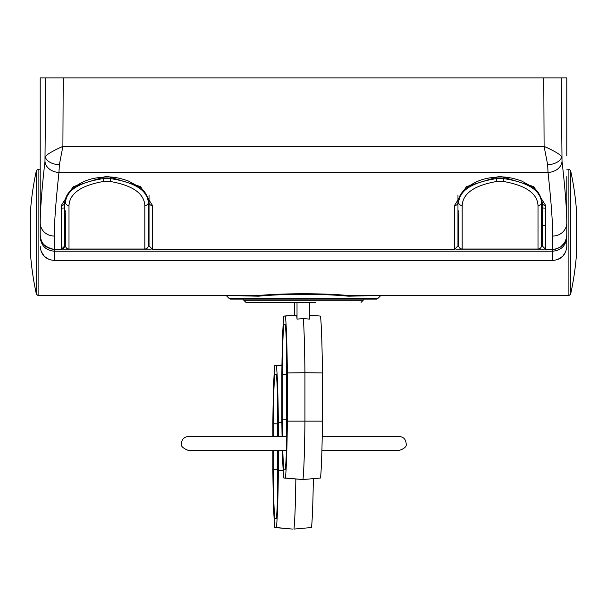 <?xml version="1.0" encoding="UTF-8"?>
<svg xmlns="http://www.w3.org/2000/svg" width="607" height="607" viewBox="0 0 607 607"><rect width="100%" height="100%" fill="white"/><g stroke="black" fill="none" stroke-linecap="round" stroke-linejoin="round"><path stroke-width="0.91" d="M230.652 299.092L243.817 299.092L243.817 300.268L363.183 300.268L363.183 299.092L376.348 299.092L230.652 299.092A2.109 2.109 0 0 1 229.158 298.477L226.267 295.579M376.348 299.092A2.109 2.109 0 0 0 377.842 298.477L380.733 295.579M375.065 295.579L348.532 296.201C322.985 293.667 283.735 293.697 258.468 296.201L231.935 295.579M570.61 294.205A287.87 287.87 0 0 0 576.642 252.193L576.642 212.587A287.87 287.87 0 0 0 570.61 170.582L570.61 294.205L568.896 295.579L568.896 169.201L566.794 169.201M30.358 252.193A287.87 287.87 0 0 0 36.39 294.205L36.39 170.582A287.87 287.87 0 0 0 30.358 212.587L30.358 251.905M568.896 295.579L349.404 295.579C323.114 293.12 283.613 293.158 257.596 295.579L38.104 295.579L38.104 169.201L40.206 169.201M348.532 296.201A2.109 1.237 90 0 1 349.404 295.579M257.596 295.579A2.109 1.237 -90 0 1 258.468 296.201M566.794 232.39L566.794 236.942C566.005 245.569 561.331 250.327 552.749 251.215L54.251 251.215C45.654 250.304 40.973 245.547 40.206 236.942L40.206 232.39M566.68 236.942L566.794 246.427C565.959 254.97 561.278 259.644 552.749 260.471L552.749 249.394C561.331 248.506 566.012 243.741 566.794 235.114L566.786 197.715M541.52 199.46L541.535 198.58M65.465 198.58L65.48 199.46M40.206 246.427C41.026 254.948 45.707 259.629 54.251 260.471L552.749 260.471L54.251 260.471L54.251 249.394L61.269 249.394L64.782 245.903L64.782 202.526C65.427 194.695 71.148 188.033 81.953 182.548C88.311 179.171 96.399 177.327 106.202 177.024L107.606 177.024C113.236 176.736 120.216 178.086 128.555 181.061L138.533 186.569C143.844 189.452 147.342 194.771 149.034 202.526L149.034 245.903L152.547 249.394L454.453 249.394L457.966 245.903L454.453 249.447L454.453 205.591L466.373 186.66L499.394 176.334L500.798 176.334L533.765 186.622L545.731 205.591A3.513 3.065 180 0 1 542.218 202.526L542.218 207.822L544.327 208.14M315.45 302.377L245.926 302.377L243.817 300.268M273.309 302.377L293.932 302.377M291.55 302.377L294.638 302.377L294.638 315.132M282.073 436.418A84.472 2.86 90 0 1 281.86 421.144L281.86 372.948A84.472 2.86 90 0 1 283.788 316.08L285.419 316.08A84.472 2.86 90 0 1 287.346 372.948L304.934 372.721A86.012 2.914 90 0 0 303.333 318.523L309.646 319.13L309.646 302.377L312.597 302.377M303.333 318.523L297.02 319.13A85.458 2.891 -90 0 0 296.648 315.101L283.788 316.08M285.419 316.08L296.648 315.101M309.282 315.101L320.504 316.08A84.472 2.86 90 0 1 322.431 372.948L304.934 372.721L304.934 421.364A86.012 2.914 90 0 1 302.969 479.545L283.788 478.013A84.472 2.86 90 0 1 282.384 450.462M287.346 372.948L287.346 421.144A84.472 2.86 90 0 1 285.419 478.013L283.788 478.013M282.414 436.418A75.7 2.565 90 0 1 282.156 419.832L282.156 374.261A75.7 2.565 90 0 1 283.833 324.859L285.373 324.859A75.7 2.565 90 0 1 287.043 374.261L287.043 419.832A75.7 2.565 90 0 1 285.373 469.234L283.833 469.234A75.7 2.565 90 0 1 282.786 450.462M287.346 421.144L322.431 421.144A84.472 2.86 90 0 1 320.504 478.013L302.969 479.545L285.419 478.013M322.431 372.948L322.431 421.144M285.389 469.097L283.833 469.234M286.641 436.418A75.329 2.549 90 0 1 286.383 419.771L282.156 419.832M286.383 419.771L286.383 374.314L282.156 374.261M285.389 324.995L283.833 324.859M286.383 374.314A75.329 2.549 90 0 1 286.716 354.192M297.02 302.377L297.02 319.13M272.862 436.418L272.862 422.48A84.472 2.86 90 0 1 274.789 365.611L281.952 364.989M278.347 450.462L278.347 470.675A84.472 2.86 90 0 1 276.42 527.536L274.789 527.536A84.472 2.86 90 0 1 272.862 470.675L272.862 450.462M274.789 527.536L292.324 529.076L276.42 527.536M274.789 365.611L276.42 365.611A84.472 2.86 90 0 1 278.347 422.48L278.347 436.418M273.165 436.418L273.165 423.792A75.7 2.565 90 0 1 274.834 374.39L276.375 374.39A75.7 2.565 90 0 1 278.052 423.792L278.052 436.418M278.052 450.462L278.052 469.363A75.7 2.565 90 0 1 276.375 518.765L274.834 518.765A75.7 2.565 90 0 1 273.165 469.363L273.165 450.462M276.42 365.611L281.952 365.126M278.347 422.48L281.876 422.434M295.844 479.067A86.012 2.914 90 0 1 293.97 529.076L311.505 527.536A84.472 2.86 90 0 0 313.341 478.635M278.347 470.675L283.203 470.736M276.39 518.628L274.834 518.765M277.718 489.432A75.329 2.549 90 0 1 277.384 469.302L273.165 469.363M277.384 469.302L277.384 450.462M277.384 436.418L277.384 423.845L273.165 423.792M276.39 374.527L274.834 374.39M277.384 423.845A75.329 2.549 90 0 1 277.718 403.723M148.328 211.585L149.034 211.585M65.48 210.879L64.782 211.585L65.48 211.585M144.823 205.507A3.513 3.065 0 0 0 148.328 202.442L148.328 245.592A3.513 3.43 0 0 1 144.823 249.014L144.823 205.507C144.147 193.428 132.63 185.416 110.262 181.47L110.413 178.595C134.686 182.312 147.326 190.257 148.328 202.442L148.328 212.822M110.262 181.47L103.547 181.47C81.224 185.385 69.706 193.398 68.993 205.507L68.993 249.014A3.513 3.43 180 0 1 65.48 245.592L65.48 212.822M68.993 205.507A3.513 3.065 180 0 1 65.48 202.442C66.444 190.295 79.085 182.343 103.395 178.595L103.395 177.092M103.547 181.47L103.395 178.602L110.413 178.602L110.413 177.092M64.782 219.309L65.48 221.168M148.328 221.168L149.034 219.309M148.328 222.116A0.706 0.706 0 0 1 149.034 221.411A0.706 0.706 0 0 0 148.328 222.116M65.48 222.116A0.706 0.706 0 0 0 64.782 221.411M64.782 211.585A0.706 0.706 0 0 0 65.328 211.327M541.52 211.585L542.218 211.585M458.626 211.115A0.706 0.706 0 0 0 458.672 210.879L457.966 211.585L458.672 211.585M538.007 205.507A3.513 3.065 0 0 0 541.52 202.442L541.52 245.592A3.513 3.43 0 0 1 538.007 249.014L538.007 205.507C537.339 193.428 525.814 185.416 503.453 181.47L503.605 178.595C527.878 182.312 540.511 190.257 541.52 202.442L541.52 212.822M503.453 181.47L496.738 181.47C474.408 185.385 462.891 193.398 462.177 205.507L462.177 249.014A3.513 3.43 180 0 1 458.672 245.592L458.672 212.822M462.177 205.507A3.513 3.065 180 0 1 458.672 202.442C459.636 190.295 472.269 182.343 496.587 178.595L496.587 177.092M496.738 181.47L496.587 178.602L503.605 178.602L503.605 177.092M457.966 219.309L458.672 221.168M541.52 221.168L542.218 219.309L542.218 221.411A0.706 0.706 0 0 0 541.52 222.116A0.706 0.706 0 0 1 542.218 221.411M458.672 222.116A0.706 0.706 0 0 0 457.966 221.411M566.794 176.652L566.794 196.949M566.786 155.589L566.794 77.924L561.278 77.924L562.021 161.303C565.064 187.935 566.657 208.421 566.794 222.761A14.044 13.278 -0 0 1 552.749 236.04C552.613 221.176 551.042 199.984 548.022 172.456L547.651 164.725L544.1 146.401C553.903 150.711 559.745 154.125 561.642 156.659A14.044 8.058 -3.4 0 1 547.651 164.725M542.218 215.758L542.218 208.74M545.731 205.591L545.731 249.394L542.218 245.903L542.218 202.526C540.534 194.771 537.028 189.452 531.717 186.569L521.739 181.061C513.408 178.086 506.42 176.736 500.798 177.024L500.798 176.334M62.673 208.14L64.782 207.822L64.782 202.526A3.513 3.065 0 0 1 61.269 205.591L73.189 186.66L106.202 176.334L107.606 176.334L140.574 186.622L152.547 205.591A3.513 3.065 180 0 1 149.034 202.526M64.782 225.334L64.782 224.446M54.251 249.394C45.654 248.483 40.973 243.726 40.206 235.114L40.206 222.761C40.343 208.421 41.936 187.935 44.979 161.303L45.722 77.924L40.206 77.924L40.206 222.761A14.044 13.278 180 0 0 54.251 236.04L54.251 249.447L61.269 249.447L61.269 205.591M457.966 207.875L457.966 195.226M454.453 205.591A3.513 3.065 0 0 0 457.966 202.526L457.966 245.903M149.034 195.226L149.034 207.875M149.034 215.758L149.034 208.74M59.349 164.725A14.044 8.058 -176.6 0 1 45.358 156.659C47.27 154.117 53.113 150.703 62.9 146.401L544.1 146.401L543.789 77.924L63.211 77.924L62.9 146.401L59.349 164.725L58.978 172.456C55.958 199.984 54.387 221.176 54.251 236.04M45.722 77.924L63.211 77.924M543.789 77.924L561.278 77.924M562.021 161.303A14.044 11.131 -6.2 0 1 548.022 172.456L58.978 172.456A14.044 11.131 -173.8 0 1 44.979 161.303M229.158 298.477L377.842 298.477M457.966 237.041L458.672 237.041M458.672 232.39L457.966 232.39M458.672 239.097L457.966 239.097M149.034 239.097L148.328 239.097M62.658 249.151L151.158 249.151M455.849 249.151L544.342 249.151M148.328 237.041L149.034 237.041M149.034 232.39L148.328 232.39M65.48 232.398L64.782 232.413M542.218 232.413L541.52 232.398M149.034 213.694L148.328 213.694M144.823 222.511L144.823 232.39M144.823 249.014L68.993 249.014M65.48 213.694L64.782 213.694M542.218 213.694L541.52 213.694M538.007 222.511L538.007 232.39M538.007 249.014L462.177 249.014M458.672 213.694L457.966 213.694M152.547 205.591L152.547 249.394M545.731 249.394L552.749 249.394L552.749 236.04M106.202 176.334L106.202 177.024M107.606 176.334L107.606 177.024M499.394 176.334L499.394 177.024L500.798 177.024M454.453 249.394L152.547 249.447L149.034 245.903M61.269 249.394L63.803 248.354L64.782 245.903M542.218 225.372L544.327 225.463M552.749 249.394L555.754 249.113L560.678 246.943L564.73 242.595L566.551 237.754M36.39 294.205L38.104 295.579M36.39 170.582L38.104 169.201M570.61 170.582L568.896 169.201M64.782 236.487L65.48 236.889M149.034 236.988L148.328 236.988M458.672 236.988L457.966 236.988M542.218 236.487L541.52 236.889M41.01 251.116L44.326 256.366L49.152 259.515M557.309 259.713L562.704 256.336L565.762 251.715M363.183 300.268L361.074 302.377M286.421 450.462L188.481 450.462C182.79 448.224 180.446 445.887 181.463 443.444C181.721 439.339 184.065 436.994 188.481 436.418L286.792 436.418M322.218 436.418L399.118 436.418C403.382 436.835 405.726 439.18 406.136 443.444C407.009 446.274 404.672 448.619 399.118 450.462L321.9 450.462M148.328 245.592A3.513 3.513 0 0 1 144.823 249.105L68.993 249.105A3.513 3.513 0 0 1 65.48 245.592M541.52 245.592A3.513 3.513 0 0 1 538.007 249.105L462.177 249.105A3.513 3.513 0 0 1 458.672 245.592M457.966 202.526C458.611 194.695 464.34 188.033 475.137 182.548C481.495 179.171 489.583 177.327 499.394 177.024M40.206 235.114C39.85 242.39 44.531 247.163 54.251 249.447M542.218 245.903L545.731 249.447L552.749 249.447"/></g></svg>
